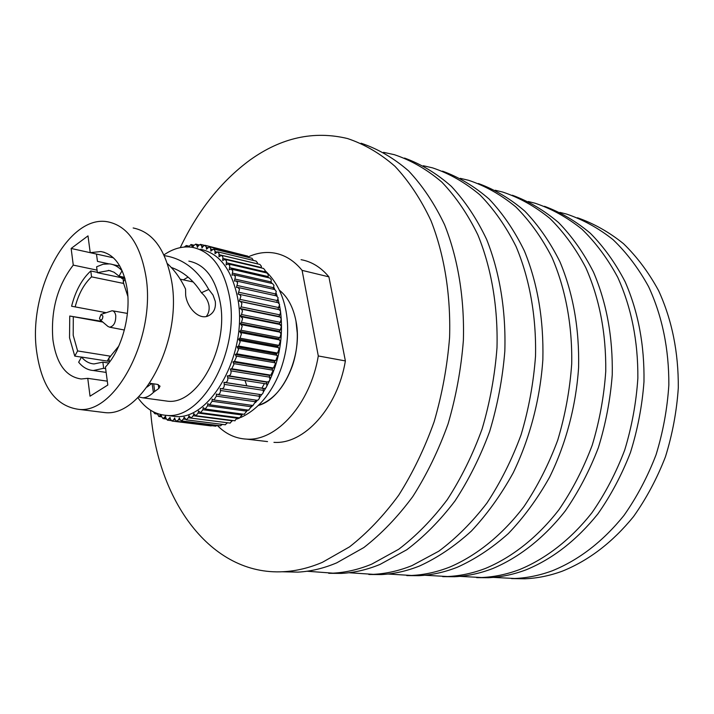 <?xml version="1.0" encoding="UTF-8"?>
<svg xmlns="http://www.w3.org/2000/svg" width="714" height="714" viewBox="0 0 714 714"><rect width="100%" height="100%" fill="white"/><g stroke="black" fill="none" stroke-linecap="round" stroke-linejoin="round"><path stroke-width="1.07" d="M282.253 571.771L297.854 572.128C310.697 571.459 323.674 568.362 336.767 562.828L363.828 547.558C381.41 533.911 397.734 516.909 412.79 496.56C426.82 474.533 438.592 450.293 448.089 423.839C456.059 396.556 461.155 368.736 463.377 340.399C464.582 298.175 457.969 258.316 444.572 224.723C434.523 203.615 422.509 185.658 408.551 170.86C393.744 158.062 377.92 148.851 361.088 143.219M150.565 410.247C157.053 500.112 210.443 575.868 283.503 571.709C296.346 571.021 309.323 567.889 322.433 562.302L349.539 546.862C367.166 533.063 383.534 515.874 398.653 495.293C412.746 473.016 424.571 448.508 434.13 421.76C442.162 394.173 447.312 366.059 449.588 337.41C450.864 294.73 444.304 254.479 430.935 220.581C420.903 199.286 408.908 181.186 394.958 166.291C380.16 153.412 364.345 144.166 347.522 138.543C313.749 130.448 281.191 137.65 249.855 160.132C221.26 181.231 198.055 210.398 180.258 247.624M328.672 573.297L341.23 573.404C354.064 572.762 366.987 569.772 380.018 564.426L406.73 549.789C424.071 536.723 440.145 520.452 454.961 500.987C468.759 479.924 480.335 456.728 489.688 431.399C497.542 405.257 502.585 378.572 504.816 351.324C506.083 310.688 499.693 272.132 486.618 239.377C476.791 218.725 465.019 201.036 451.31 186.318C436.745 173.484 421.144 164.068 404.517 158.062M307.038 571.236L332.956 573.163C345.79 572.512 358.731 569.504 371.771 564.122L398.707 549.262C416.173 535.982 432.372 519.444 447.285 499.648C461.164 478.219 472.775 454.639 482.129 428.9C489.947 402.357 494.909 375.278 496.998 347.682C498.042 306.547 491.312 267.67 477.844 234.835C467.759 214.173 455.728 196.573 441.752 182.025C426.945 169.423 411.121 160.302 394.298 154.67L383.552 152.332M368.852 574.475L381.16 574.574C393.949 573.958 406.819 571.066 419.77 565.899C437.709 557.661 454.907 546.058 471.356 531.091C487.073 514.33 501.023 494.918 513.196 472.846C529.886 438.262 540.141 399.215 542.854 359.678C543.8 319.702 537.66 283.458 524.406 250.962C514.589 230.836 502.843 213.548 489.17 199.117C474.649 186.497 459.102 177.179 442.528 171.155M348.923 572.735L373.36 574.351C386.158 573.726 399.046 570.816 412.005 565.604L438.753 551.217C456.076 538.356 472.106 522.345 486.832 503.183C500.523 482.441 511.947 459.62 521.113 434.701C528.762 408.997 533.563 382.775 535.527 356.027C536.384 316.15 529.538 278.398 516.026 246.428C505.914 226.293 493.883 209.104 479.915 194.86C465.117 182.481 449.329 173.484 432.532 167.852L423.268 165.737M406.793 575.591L418.85 575.68C431.586 575.091 444.385 572.289 457.246 567.273C475.042 559.294 492.071 548.057 508.341 533.563C523.871 517.338 537.633 498.533 549.61 477.157C566.024 443.671 576.046 405.847 578.599 367.514C579.411 328.735 573.199 293.508 559.972 261.851C550.173 242.216 538.463 225.321 524.844 211.165C510.385 198.76 494.909 189.549 478.407 183.525M387.97 574.029L411.478 575.466C424.232 574.877 437.048 572.057 449.927 567.005C476.907 555.394 502.477 534.777 524.005 506.512C537.508 486.412 548.745 464.296 557.732 440.154C565.211 415.245 569.87 389.817 571.709 363.872C572.405 325.173 565.47 288.483 551.94 257.335C541.828 237.708 529.806 220.912 515.874 206.953C501.121 194.797 485.377 185.917 468.634 180.303L460.253 178.33M442.671 576.644L454.488 576.734C467.161 576.162 479.87 573.449 492.633 568.585C519.123 557.482 544.175 537.847 565.256 510.947C578.474 491.83 589.505 470.758 598.332 447.758C605.704 424 610.345 399.706 612.246 374.868C612.933 337.222 606.686 302.959 593.486 272.096C583.731 252.934 572.075 236.414 558.526 222.527C544.139 210.335 528.744 201.241 512.34 195.225M424.866 575.243L447.517 576.528C460.2 575.957 472.936 573.226 485.707 568.326C512.474 557.063 537.785 537.053 559.017 509.644C572.325 490.152 583.383 468.696 592.192 445.277C599.51 421.117 604.035 396.44 605.758 371.244C606.141 333.099 599.483 298.55 585.783 267.616C575.689 248.463 563.703 232.05 549.825 218.359C535.125 206.435 519.444 197.671 502.781 192.075L495.186 190.245M476.64 577.635L488.233 577.724C500.826 577.18 513.446 574.547 526.093 569.817C552.761 558.839 576.689 540.195 597.895 513.884C610.916 495.329 621.769 474.89 630.435 452.569C637.656 429.516 642.172 405.927 643.974 381.794C644.555 345.21 638.28 311.866 625.134 281.762C615.423 263.055 603.83 246.892 590.362 233.273C576.073 221.286 560.776 212.299 544.47 206.301M459.78 576.368L481.629 577.528C494.24 576.983 506.878 574.333 519.551 569.576C546.085 558.634 571.102 539.213 592.049 512.598C605.16 493.677 616.039 472.855 624.688 450.115C631.845 426.651 636.236 402.678 637.861 378.197C638.111 341.122 631.399 307.493 617.735 277.318C607.668 258.62 595.726 242.573 581.91 229.158C567.291 217.44 551.69 208.791 535.116 203.231L528.244 201.526M511.536 578.59L524.826 578.795C537.321 578.278 549.834 575.734 562.346 571.155C588.854 560.463 612.567 542.292 633.496 516.633C646.331 498.542 656.969 478.612 665.421 456.853C672.418 434.398 676.711 411.416 678.3 387.925C678.55 352.323 671.99 319.899 658.611 290.66C648.749 272.507 637.04 256.844 623.483 243.67C609.122 232.095 593.771 223.455 577.447 217.752M493.231 577.394L514.687 578.501C527.218 577.974 539.757 575.404 552.306 570.781C579.009 559.946 602.893 541.507 623.965 515.454C636.879 497.087 647.571 476.863 656.05 454.782C663.056 431.997 667.322 408.711 668.848 384.917C668.982 348.869 662.235 316.123 648.615 286.698C638.593 268.446 626.714 252.747 612.987 239.601C598.448 228.096 582.945 219.582 566.479 214.039L559.901 212.397M258.263 405.454C273.248 400.259 284.609 387.086 292.365 365.925C295.962 355.144 297.586 344.166 297.247 332.992L295.971 321.059C293.213 307.109 287.688 296.828 279.379 290.214C287.688 296.828 293.213 307.109 295.971 321.059C303.093 355.135 283.03 399.18 258.263 405.454M73.301 316.757L73.203 335.303L77.612 350.94L74.765 356.09L69.535 337.793L69.749 316.025L102.789 322.059M106.011 312.661L71.587 306.226C75.47 290.955 81.869 279.21 90.776 270.972L91.553 276.845C84.011 283.94 78.54 293.963 75.148 306.913M123.629 282.896L123.709 283.476L91.553 276.845M124.95 278.451L97.399 272.677L96.604 266.786L103.173 264.216L109.688 263.894C114.276 264.51 118.39 266.795 122.032 270.758L119.033 276.166L113.999 272.204L109.188 270.499L97.399 272.677M124.62 277.344L119.033 276.166M127.86 296.426L123.21 282.101L125.048 278.799M105.627 368.594L103.664 368.299L93.347 370.512L106.136 372.413M109.296 361.4L81.521 357.054L78.656 362.212C82.797 367.335 87.697 370.102 93.347 370.512M81.476 357.134L74.765 356.09M73.265 265.108C57.361 285.787 50.578 310.679 52.916 339.775C56.406 363.738 65.84 376.805 81.218 378.982L87.76 378.349L90.035 396.19L107.814 385.042L105.422 367.014C121.514 350.271 131.215 315.526 127.119 288.759C123.29 266.554 114.517 254.139 100.781 251.533L90.223 252.685L87.992 235.879L71.141 248.463L73.265 265.108L97.05 270.133M164.274 255.666L166.3 255.96C183.971 259.343 198.117 270.508 208.747 289.447L201.419 292.749C193.44 280.12 183.382 271.677 171.244 267.438M201.419 292.749C205.516 296.346 208.033 300.567 208.97 305.413C209.577 309.724 208.693 313.41 206.31 316.454M188.085 277.086L183.346 279.852M113.419 257.808L71.141 248.463M107.305 381.16L87.76 378.349M161.302 414.682L161.444 416.36L163.051 418.618L165.577 416.2L165.862 418.145L167.451 420.162L170.048 417.413L170.45 419.288L172.003 421.064L173.779 419.698L174.653 417.976L175.171 419.778L176.679 421.314L178.571 419.716L179.366 417.886L179.99 419.591L181.436 420.912L183.444 419.056L184.15 417.146L186.238 419.841L188.353 417.726L188.96 415.735L191.057 418.109L193.262 415.718L193.771 413.665L195.85 415.726L198.126 413.049L198.528 410.952L200.572 412.692L202.919 409.729L203.195 407.605L205.195 409.042L207.587 405.784L207.747 403.651L209.666 404.793L212.094 401.241L212.138 399.117L213.959 399.974L216.404 396.127L216.324 394.03L218.305 394.61L219.858 393.378L220.483 391.352L220.269 388.425L221.84 388.782C223.562 388.425 224.374 386.952 224.276 384.364L223.946 382.365L225.356 382.49C227.097 382.133 227.918 380.66 227.82 378.063L227.32 375.876L228.721 375.805C230.39 375.314 231.157 373.833 231.033 371.36L230.354 369.031L231.773 368.763L233.906 364.327L233.023 361.873L234.451 361.409L236.396 357.009L235.317 354.465L236.727 353.823L238.494 349.485L237.191 346.879L238.583 346.049L240.172 341.801L238.646 339.168L240.002 338.159L241.412 334.036L239.663 331.412L240.984 330.234L242.207 326.244L240.243 323.665L241.502 322.326L242.564 318.506L240.368 315.999L241.555 314.517L242.457 310.885L241.323 309.082L240.047 308.475L241.162 306.859L241.903 303.432L240.6 301.576L239.279 301.165L240.913 296.23L239.44 294.346L238.074 294.132L239.485 289.331L237.994 287.456L236.45 287.421L237.646 282.789L236.164 280.923L234.415 281.093L235.406 276.657L233.942 274.81L231.996 275.193L232.782 270.981L231.345 269.142L229.212 269.776L229.819 265.804L228.391 263.984L226.097 264.885L226.517 261.172L225.106 259.361L222.661 260.539L222.929 257.102L221.536 255.309L218.957 256.781L219.073 253.64L217.69 251.863L215.003 253.631L214.985 250.792L213.62 249.025L210.835 251.105L210.71 248.588L209.354 246.83L206.489 249.213L206.266 247.026L204.927 245.277L203.053 246.384L202 247.981L201.696 246.116L200.375 244.367L198.385 245.696L197.412 247.392L197.002 245.616L195.725 244.117L193.637 245.661L192.771 247.401M260.949 394.637L221.84 388.782L260.949 394.637C262.681 394.298 263.484 392.861 263.368 390.344L263.038 388.389L264.448 388.523C266.188 388.184 267 386.747 266.893 384.212L266.376 382.079L268.651 381.722L269.946 379.821L269.383 375.421L270.811 375.171L272.926 370.852L272.034 368.46L273.453 368.013L275.39 363.738L274.283 361.248L275.693 360.624L277.443 356.411L276.131 353.867L277.514 353.055L279.085 348.932L277.55 346.352L278.906 345.38L280.29 341.363L278.531 338.793L279.834 337.66L281.048 333.777L279.067 331.251L280.316 329.957L281.361 326.236L279.147 323.772L280.334 322.335L281.218 318.801L280.075 317.034L278.79 316.445L279.897 314.874L280.629 311.536L279.317 309.724L277.978 309.314L279.593 304.512L278.103 302.665L239.574 294.373M276.773 302.37L278.13 297.774L276.47 295.917M275.193 295.614L276.247 291.374L274.756 289.554L236.37 280.968M273.194 289.206L273.971 285.377L272.498 283.574L234.147 274.854M270.784 283.181L271.32 279.826L269.856 278.032L231.541 269.196M267.982 277.594L268.312 274.765L266.866 272.98L228.587 264.028M264.823 272.498L264.983 270.213L263.555 268.446L225.303 259.405M261.324 267.92L261.36 266.233L259.95 264.466L221.724 255.362M219.118 254.693L257.522 263.85L257.468 262.823L256.076 261.074L217.886 251.908M253.408 260.431L251.98 258.281L213.807 249.07M248.99 257.558L247.687 256.103L209.541 246.874M244.215 255.264L205.105 245.313M200.331 249.248C219.385 253.14 231.845 269.473 237.708 298.256C248.49 352.252 210.826 420.832 175.073 416.449L169.691 415.762M137.847 397.644C145.594 408.747 155.233 414.664 166.764 415.387C202.464 419.77 240.19 350.779 229.471 296.506C223.643 267.58 211.219 251.185 192.182 247.303C182.677 245.937 173.261 248.472 163.925 254.907M163.229 400.59L167.665 401.197C197.537 405.061 229.007 347.656 220.198 302.397C215.378 278.067 204.927 264.314 188.853 261.137M208.747 289.447L213.031 295.06L215.289 301.379C216.021 308.02 213.897 312.741 208.916 315.543C199.465 320.934 187.157 307.859 185.667 295.248L185.56 289.081C180.785 278.862 174.734 270.383 167.424 263.653M153.688 383.837L154.688 391.45L158.811 388.505L160.034 386.167L157.348 384.373L149.744 383.257M154.688 391.45L153.394 392.441L152.171 384.123M138.578 396.93L142.648 397.787C146.138 397.778 149.726 396.002 153.394 392.441M108.59 263.787L97.461 261.378L96.479 254.068M99.326 411.916L104.967 412.612C142.211 417.137 182.489 340.935 171.681 281.423C165.818 249.829 152.983 232.014 133.17 227.971M36.575 351.02C41.582 386.872 55.701 406.328 78.942 409.381C115.963 413.888 156.375 336.312 145.834 275.89C140.114 243.831 127.404 225.802 107.716 221.804C68.267 214.12 28.087 290.589 36.575 351.02M264.287 383.802L261.904 388.13M109.412 362.248L108.876 358.249L118.801 346.058M234.817 420.778L237.423 417.556M192.735 247.392L191.031 244.509L188.567 246.937M187.568 246.91L186.318 245.536L184.274 247.035M181.999 247.312L180.419 247.597M153.305 411.799L154.831 413.709L156.089 413.076M157.223 413.504L158.829 416.467L161.061 414.629M230.024 423.081L232.505 420.475M225.196 424.75L227.498 422.759M220.376 425.776L222.42 424.402M215.601 426.16L217.252 425.392C225.686 433.987 235.468 438.557 246.589 439.119L267.536 441.591M210.907 425.892L211.915 425.696M256.933 400.286L258.281 399.929L259.343 398.376L259.387 394.405M252.881 405.49L255.541 401.777L255.46 400.072M248.606 410.166L251.248 406.748L251.266 405.257M244.143 414.298L246.749 411.157L246.839 409.925M239.538 417.842L242.091 414.986L242.207 414.031M277.978 309.314L239.279 301.165M278.79 316.445L240.047 308.475M279.147 323.772L240.368 315.999M279.067 331.251L240.243 323.665M278.531 338.793L239.663 331.412M277.55 346.352L238.646 339.168M276.131 353.867L237.191 346.879M274.283 361.248L235.317 354.465M272.034 368.46L233.023 361.873M269.383 375.421L230.354 369.031M266.376 382.079L227.32 375.876M263.038 388.389L223.946 382.365M147.057 387.059L151.68 383.543M101.995 321.38L69.749 316.025M103.735 312.232L103.423 313.58M97.354 272.355L90.776 270.972M81.521 357.054C85.082 361.284 89.25 363.578 94.025 363.935L102.852 362.141L103.664 368.299M108.787 363.06L102.852 362.141M110.429 356.866L110.036 356.116L77.612 350.94M121.63 277.755L121.737 278.496L123.049 278.772L123.451 281.664M123.843 278.219L123.049 278.772M110.036 356.116L107.234 361.079M101.932 321.818L102.691 321.969M248.606 256.71C257.21 252.863 265.795 251.64 274.346 253.051C284.886 254.907 294.141 260.681 302.102 270.374L328.895 276.845L345.38 360.927C337.686 407.81 304.03 444.626 273.944 442.35M345.38 360.927L318.292 355.956C310.429 403.767 276.63 441.368 246.589 439.119M301.067 259.691C311.625 261.574 320.898 267.286 328.895 276.845M302.102 270.374L318.292 355.956M246.812 385.801L245.098 380.785M107.885 326.387L109.617 327.19C113.803 326.316 115.847 322.478 115.757 315.677C115.257 312.687 114.044 311.036 112.125 310.742L101.299 314.33M99.487 318.346L100.201 319.854C101.879 320.256 102.771 318.988 102.878 316.043L101.031 314.428L99.487 318.346M242.162 414.415L242.644 414.093M246.758 411.041L247.928 410.077M251.23 407.069L252.818 405.481M255.514 402.544L257.388 400.313M259.557 397.519L261.735 394.467M263.332 392.04L265.813 387.943M266.777 386.22C278.862 363.158 283.494 338.614 280.682 312.598M280.45 310.911L279.611 305.913M227.766 377.804L266.84 383.962M230.917 370.861L269.963 377.206M233.71 363.587L272.721 370.138M236.102 356.063L275.086 362.81M238.083 348.334L277.032 355.286M239.636 340.471L278.54 347.638M240.743 332.554L279.611 339.918M241.394 324.629L280.227 332.197M241.591 316.784L280.379 324.549M241.323 309.082L280.075 317.034M240.6 301.576L279.317 309.724M279.049 303.236L278.103 299.407M277.148 296.123L276.184 293.195M274.801 289.554L273.864 287.367M271.963 283.449L271.159 281.959M268.571 277.737L268.116 277.068M198.126 413.049L237.298 418.199M193.262 415.718L232.425 420.787M188.353 417.726L190.638 418.02M183.444 419.056L185.212 419.279M178.571 419.716L180.124 419.912M173.779 419.698L175.198 419.877M169.093 419.02L170.423 419.189M164.55 417.69L165.818 417.842M160.195 415.718L161.409 415.869M187.443 246.589L188.594 246.865M192.236 245.777L193.432 246.071M197.002 245.616L198.251 245.919M201.696 246.116L203.026 246.437M206.301 247.276L207.712 247.615M210.755 249.097L212.317 249.472M215.039 251.578L216.842 252.006M222.938 258.441L261.378 267.527M226.49 262.779L264.956 271.793M229.729 267.696L268.232 276.604M232.621 273.15L271.168 281.941M235.156 279.094L273.73 287.76M237.289 285.493L275.907 294.016M239.012 292.294L277.675 300.656M240.306 299.434L279.004 307.627M241.162 306.859L279.897 314.874M241.555 314.517L280.334 322.335M241.502 322.326L280.316 329.957M240.984 330.234L279.834 337.66M240.002 338.159L278.906 345.38M238.583 346.049L277.514 353.055M236.727 353.823L275.693 360.624M234.451 361.409L273.453 368.013M231.773 368.763L270.811 375.171M228.721 375.805L267.786 382.026M225.329 382.49L264.421 388.514M224.276 384.364L263.368 390.344M220.474 390.487L259.593 396.297M216.404 396.127L255.541 401.777M212.094 401.241L251.248 406.748M207.587 405.784L246.749 411.157M202.919 409.729L242.091 414.986M158.811 388.505L158.24 384.569M297.854 572.128L283.503 571.709M341.23 573.404L332.956 573.163M381.16 574.574L373.36 574.351M418.85 575.68L411.478 575.466M454.488 576.734L447.517 576.528M488.233 577.724L481.629 577.528M524.826 578.795L514.687 578.501M110.956 270.927L108.358 270.374M104.244 252.301L100.781 251.533M237.084 418.984L239.886 417.868M240.921 417.413C275.479 401.482 293.329 351.779 286.046 311.215C282.851 294.159 275.845 280.629 265.028 270.624M238.199 287.501L276.621 295.926M175.073 416.449L166.764 415.387M167.665 401.197L142.648 397.787M104.967 412.612L78.942 409.381M195.85 415.726L235.031 420.805M191.057 418.109L230.229 423.107M186.238 419.841L225.401 424.776M181.436 420.912L220.581 425.803M176.679 421.314L215.806 426.187M172.003 421.064L211.112 425.919M167.451 420.162L171.083 420.608M163.051 418.618L166.094 419.002M158.829 416.467L161.507 416.797M154.831 413.709L157.232 414.022M186.488 245.571L188.907 246.151M191.209 244.554L193.905 245.197M195.904 244.161L198.992 244.902M200.545 244.411L204.311 245.321M225.356 382.49L264.448 388.523M218.02 394.619L257.156 400.313M213.959 399.974L253.104 405.516M209.666 404.793L248.829 410.202M205.195 409.042L244.367 414.325M200.572 412.692L239.752 417.868M261.36 267.643L261.922 268.062M112.625 264.537L119.845 266.099M180.187 279.165L193.217 281.985M109.617 327.19L124.37 330.011M100.201 319.854L108.064 326.539M112.607 310.822L127.404 313.41"/></g></svg>
